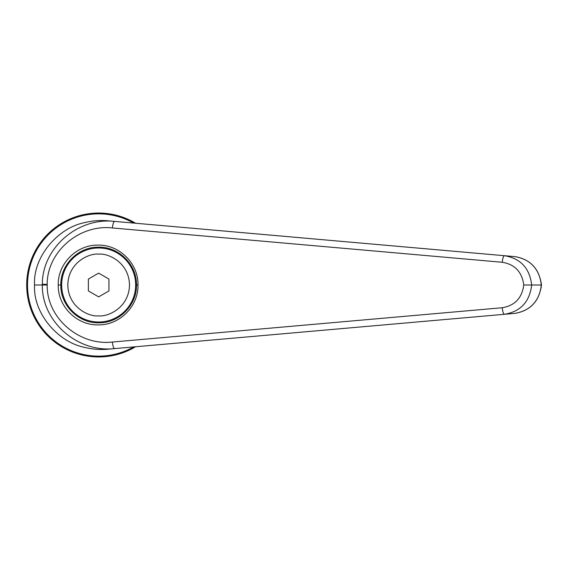 <?xml version="1.0" encoding="UTF-8"?>
<svg xmlns="http://www.w3.org/2000/svg" width="570" height="570" viewBox="0 0 570 570"><rect width="100%" height="100%" fill="white"/><g stroke="black" fill="none" stroke-linecap="round" stroke-linejoin="round"><path stroke-width="0.85" d="M133.644 346.93A71.136 71.136 0 0 1 27.517 285A71.136 71.136 0 0 1 133.644 223.07M135.575 346.76A71.955 71.955 0 0 1 26.697 285A71.955 71.955 0 0 1 135.575 223.24M98.653 322.007A37.007 37.007 0 0 1 61.645 285A37.007 37.007 0 0 1 98.653 247.993A37.007 37.007 0 0 1 135.66 285A37.007 37.007 0 0 1 98.653 322.007A37.007 37.007 0 0 0 135.66 285A37.007 37.007 0 0 0 98.653 247.993M98.653 322.827C78.439 323.347 60.306 305.214 60.826 285C60.306 264.786 78.439 246.653 98.653 247.173C118.866 246.653 137 264.786 136.479 285C137 305.214 118.866 323.347 98.653 322.827M523.766 285L531.682 285C529.658 268.206 520.61 258.445 504.528 255.716A6.576 1.696 95 0 0 502.248 262.264C514.838 264.373 522.013 271.954 523.766 285C522.013 298.046 514.838 305.627 502.248 307.736L112.411 342.043C78.902 345.94 46.626 317.711 47.182 285L42.33 285C41.674 321.444 77.492 352.923 114.691 348.598A6.576 1.696 -95 0 1 112.411 342.043M34.506 285L42.33 285L42.344 284.259C42.137 248.085 77.776 217.127 114.691 221.402L108.108 220.825C100.384 220.07 92.397 220.697 84.132 222.72C57.634 228.192 34.25 256.315 34.506 282.392L34.506 287.608C34.25 313.685 57.634 341.808 84.132 347.28C92.418 349.303 100.413 349.937 108.108 349.175L504.528 314.284C520.61 311.555 529.658 301.794 531.682 285L541.265 285C539.476 267.494 528.561 258.752 514.724 256.607L114.691 221.402A6.576 1.696 95 0 0 112.411 227.957L502.248 262.264M514.724 313.393C528.561 311.248 539.476 302.506 541.265 285L541.5 285C539.192 301.295 530.271 310.764 514.724 313.393L504.528 314.284A6.576 1.696 -95 0 1 502.248 307.736M108.108 220.825L514.724 256.607C530.271 259.236 539.192 268.698 541.5 285M114.691 348.598L108.108 349.175M88.371 279.065L88.371 290.935L98.653 296.87L108.934 290.935L108.934 279.065L98.653 273.13L88.371 279.065M98.653 315.837C89.633 317.077 68.236 307.829 67.816 285C68.236 262.171 89.633 252.923 98.653 254.163C107.673 252.923 129.069 262.171 129.49 285C129.069 307.829 107.673 317.077 98.653 315.837M47.182 285L47.189 284.401C46.996 251.912 79.123 224.103 112.411 227.957M58.233 285C57.691 306.311 76.808 325.427 98.118 324.886C119.429 325.427 138.553 306.311 138.004 285C138.553 263.689 119.429 244.573 98.118 245.114C76.808 244.573 57.691 263.689 58.233 285L60.826 285M136.479 285L138.004 285M42.344 284.259L47.189 284.401"/></g></svg>
